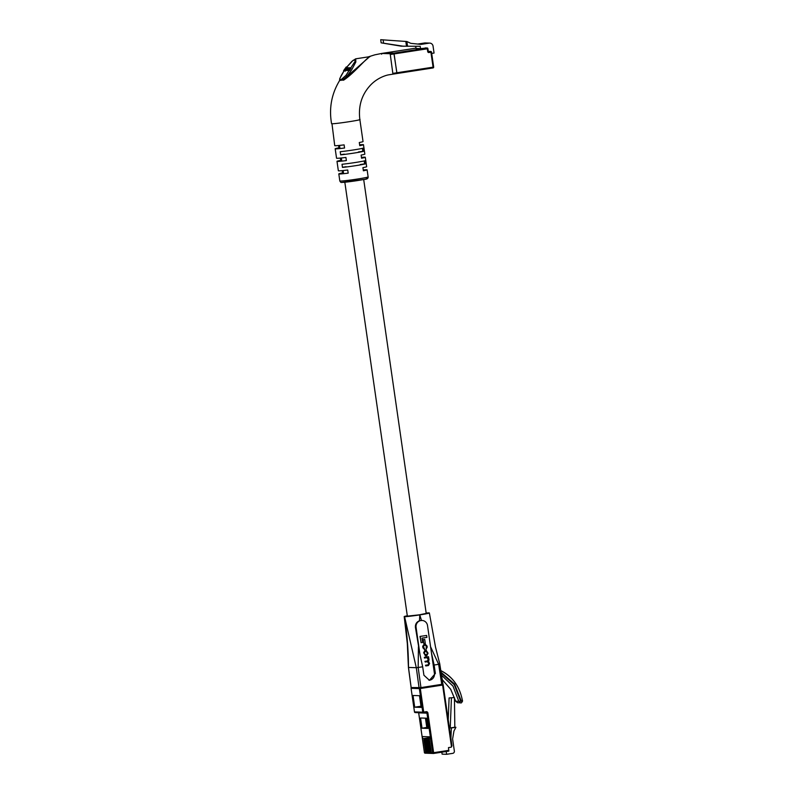 <?xml version="1.0" encoding="UTF-8"?>
<svg xmlns="http://www.w3.org/2000/svg" width="794" height="794" viewBox="0 0 794 794"><rect width="100%" height="100%" fill="white"/><g stroke="black" fill="none" stroke-linecap="round" stroke-linejoin="round"><path stroke-width="1.19" d="M363.692 179.513L426.219 613.434L419.043 614.864L407.352 616.144L344.824 182.233M368.128 176.893C368.287 178.471 366.957 179.315 364.128 179.424L341.708 182.412C341.172 182.729 340.547 182.253 339.822 180.972A14.292 0.615 -8.2 0 0 340.239 181.062A14.292 0.615 -8.2 0 0 355.722 179.305A14.292 0.615 -8.2 0 0 368.128 176.893L367.106 169.827A14.292 0.615 -8.2 0 1 363.374 170.789L362.918 167.653A14.292 0.615 171.8 0 0 366.649 166.69L365.3 157.262A14.292 0.615 -8.2 0 1 361.558 158.224L361.111 155.088A14.292 0.615 171.8 0 0 364.843 154.125L363.483 144.697A14.292 0.615 -8.2 0 1 359.751 145.659L359.295 142.523A14.292 0.615 171.8 0 0 363.037 141.56L359.861 119.566C358.263 106.783 361.349 95.816 369.131 86.675C377.468 76.76 388.435 74.894 388.147 74.924L392.931 74.15L390.291 54.518L389.983 53.724L381.716 53.436L385.606 52.831L393.874 53.129L396.891 72.77L396.831 73.544L392.931 74.15L396.752 73.554L396.821 72.78L433.077 67.172L430.924 52.245L429.018 52.543A1.191 1.161 -88 0 1 427.698 51.541L427.301 48.791L394.102 53.932L396.821 72.78M394.102 53.932L393.804 53.138L427.003 47.997L420.542 48.642L420.205 46.29L401.139 46.171L381.15 42.846L403.551 46.26M385.527 52.851L415.987 48.136L385.527 52.851L393.804 53.138M417.753 44.047L424.601 42.985L429.117 43.144L421.098 44.385L410.806 43.342L406.875 41.526L380.703 39.7L381.15 42.846M383.105 39.779L383.562 42.926M420.542 48.642L416.036 48.484L415.719 46.29M424.601 42.985A3.573 3.474 -88 0 1 425.237 42.945L429.752 43.104A3.573 3.474 -88 0 1 433.058 46.151L434.05 53.059L431.708 53.416M425.127 47.938A0.794 0.774 -88 0 1 425.266 47.928L427.142 47.997A0.794 0.774 92 0 1 427.877 48.672L428.274 51.421L430.626 51.461L428.303 51.461M429.117 43.144A3.573 3.474 -88 0 1 429.752 43.104M406.875 41.526L407.56 46.29M405.823 41.486L406.508 46.26M355.265 69.326L369.657 56.672L355.643 58.835L355.851 61.952L351.643 69.882L346.75 76.472L355.265 69.326M364.922 160.735A14.292 0.615 171.8 0 1 342.025 164.279L342.472 167.425A14.292 0.615 -8.2 0 0 365.369 163.882L364.922 160.735M363.106 148.17A14.292 0.615 171.8 0 1 340.209 151.714L340.666 154.86A14.292 0.615 -8.2 0 0 363.563 151.317L363.106 148.17M367.106 169.827A14.292 0.615 -8.2 0 0 366.699 169.747A14.292 0.615 -8.2 0 0 363.255 169.956M365.3 157.262A14.292 0.615 -8.2 0 0 364.883 157.182A14.292 0.615 -8.2 0 0 361.439 157.391M363.483 144.697A14.292 0.615 -8.2 0 0 363.076 144.617A14.292 0.615 -8.2 0 0 359.632 144.826M338.591 145.51L338.919 147.813A14.292 0.615 -8.2 0 0 335.187 148.776A14.292 0.615 -8.2 0 0 335.594 148.865A14.292 0.615 -8.2 0 0 344.556 148.012L344.11 144.875A14.292 0.615 171.8 0 1 335.147 145.719A14.292 0.615 171.8 0 1 334.731 145.639L331.971 123.735C335.525 124.013 364.644 119.507 359.454 119.487M340.398 158.075L340.735 160.378A14.292 0.615 -8.2 0 0 336.993 161.341A14.292 0.615 -8.2 0 0 337.41 161.43A14.292 0.615 -8.2 0 0 346.373 160.577L345.916 157.44A14.292 0.615 171.8 0 1 336.954 158.284A14.292 0.615 171.8 0 1 336.547 158.205L335.187 148.776M342.214 170.641L342.542 172.943A14.292 0.615 -8.2 0 0 338.81 173.906A14.292 0.615 -8.2 0 0 339.217 173.995A14.292 0.615 -8.2 0 0 348.179 173.142L347.732 170.005A14.292 0.615 171.8 0 1 338.77 170.849A14.292 0.615 171.8 0 1 338.353 170.77L336.993 161.341M369.448 56.702L370.034 56.622C366.699 57.555 354.154 73.316 343.594 80.174L343.296 79.39L339.941 79.995L339.961 79.271M340.11 80.055L343.594 80.174M348.973 70.07L350.958 68.234L349.588 70.547L348.864 70.07L349.588 70.547M350.333 67.768L350.065 68.562L350.333 67.768L349.201 67.768L347.574 70.021L349.439 68.056L348.229 70.051L349.132 70.279M347.574 70.021L348.487 70.249M346.482 68.433L347.167 67.47L346.234 66.984L343.603 70.646L345.241 71.152L345.886 70.259L344.556 69.763L346.551 66.994M341.271 75.529A0.794 0.526 27 0 1 341.39 75.281L339.872 78.437L340.1 79.529L341.182 79.569L345.916 75.44L355.831 60.165L353.211 60.235L346.74 67.143L351.941 61.297L355.652 58.835M347.107 69.108L346.968 70.041L348 69.138L348.645 67.708L346.809 70.031L347.435 70.507L347.722 69.574L347.593 70.507L348.616 69.604M346.75 69.544L346.373 70.468L347.484 69.693M346.869 69.227L346.035 69.693L346.253 69.058L347.673 67.669L345.698 69.981L346.373 70.468L345.747 70.001L346.968 69.296M385.596 52.841L381.706 53.436L381.636 54.22L381.716 53.436L374.778 54.846L368.227 56.89M431.499 52.136L433.653 67.043L433.008 67.947L396.821 73.544M362.392 148.349L362.818 151.287L358.402 151.972M344.328 154.145L340.646 154.721M362.818 151.287L363.563 151.317M364.208 160.914L364.625 163.852L360.218 164.537M346.144 166.71L342.452 167.286M364.625 163.852L365.369 163.882M340.735 160.378L341.648 160.239M338.919 147.813L339.842 147.674M342.542 172.943L343.465 172.804M345.916 75.44L346.75 76.472L343.296 79.39L342.939 78.546M340.894 80.462A0.794 0.754 121.9 0 0 341.043 80.035A0.794 0.764 84.7 0 1 341.182 79.569M340.1 79.529A0.794 0.774 100.8 0 0 339.941 79.995A0.794 0.764 -123.9 0 1 339.832 80.422M331.564 123.646C328.895 108.232 331.545 93.9 339.544 80.651L339.763 78.586L343.981 70.934M343.603 70.646L345.241 71.152M344.626 70.686L345.261 69.793M345.211 69.247L346.442 68.403L345.211 69.247L345.747 69.664M348.497 68.741L348.645 67.708M348.229 68.661L348.229 68.016L347.236 69.088L347.226 69.733L348.546 68.085M347.663 69.415L346.998 69.723M347.683 70.031L348.308 70.497M349.529 68.125L349.211 68.681M348.229 70.051L348.963 70.527M348.338 70.051L350.075 68.076L348.864 70.07M349.648 68.175L350.392 68.234M346.035 69.693L346.65 69.366M347.524 68.036L347.474 68.592M347.673 67.669L347.514 68.532M455.736 701.301L450.724 689.361L442.218 679.585L450.714 689.291L455.716 701.221L458.823 701.33L452.997 686.115L441.543 675.228M457.443 702.72L455.716 701.221L457.443 702.72L460.53 702.829L458.823 701.33L461.324 701.171L454.555 684.051L441.097 672.31M441.216 673.074L454.208 684.617L460.728 701.301M440.025 670.225C452.332 676.27 459.786 686.383 462.396 700.576L462.445 700.655C462.783 699.971 461.929 703.454 462.445 700.655L462.445 700.655C459.666 686.185 452.203 676.051 440.055 670.235M462.396 700.576L461.324 701.171M427.132 657.65L428.413 659.477L427.529 660.985L425.118 661.362L425.217 662.047L427.569 661.68L428.988 663.407L428.264 664.856L425.683 665.253L425.783 665.948L428.442 665.531L429.564 663.536L428.492 661.293L429.028 659.864L428.512 656.727L424.353 657.333L424.453 658.028L427.371 657.631M427.38 661.68L428.8 663.397L428.085 664.846L425.495 665.243L425.783 665.948M426.944 657.64L428.234 659.467L427.341 660.985L424.929 661.352L425.217 662.047M420.006 636.441L421.098 642.693L422.666 642.455L422.041 638.128L426.904 637.374L426.626 635.448L420.006 636.441L426.626 635.448M421.991 620.461L419.5 620.749C416.592 621.95 415.232 624.134 415.411 627.28L420.056 655.03L416.066 627.3A5.955 5.786 -88 0 1 421.991 620.461A5.955 5.786 -88 0 1 427.509 625.533L434.417 673.431A5.955 5.786 -88 0 1 428.968 680.269M423.023 639.617L423.758 643.408L425.266 643.18L424.721 639.398L423.023 639.617L424.721 639.398M426.309 650.157L424.929 650.316L423.639 652.827L425.723 655.824M425.912 655.834L426.785 655.695L428.065 653.184L425.991 650.187L425.118 650.326L423.827 652.837L425.405 655.854M424.472 648.807L423.49 646.584L424.373 645.016L426.477 645.979L426.11 649.155L427.202 647.16L427.033 645.998L425.137 644.202L424.244 644.331L422.884 646.296L423.113 647.854L424.383 648.797M425.485 644.172L424.056 644.331L422.696 646.296L422.924 647.844L424.582 649.423M424.76 649.432L424.264 649.452M425.018 644.887L426.289 645.979L426.11 649.155M430.566 646.713L438.645 664.32L434.129 665.025L431.509 653.264M419.5 620.749L419.788 614.893A12.704 0.546 171.8 0 1 404.573 616.68A12.704 0.546 171.8 0 1 407.302 615.787M434.129 665.025L435.37 673.471L429.445 680.309L423.917 675.237L422.686 666.791L418.17 667.486L420.939 687.614L411.163 687.525M441.752 684.398L438.645 664.32L439.777 664.082L442.933 684.16L420.939 687.614M419.073 687.832L416.304 667.704L408.483 667.436C408.424 651.417 407.124 634.495 404.573 616.68L416.304 667.704L418.17 667.486L418.438 646.822M408.483 667.407L411.163 687.554M426.16 613.067A12.704 0.546 171.8 0 1 428.998 612.899A12.704 0.546 171.8 0 1 419.788 614.893L421.475 620.442M420.056 655.03L422.686 666.791M420.195 636.441L421.098 642.693M423.212 639.627L423.758 643.408M427.549 653.482L427.351 652.072L426.05 650.881L424.343 652.539L424.542 653.938L426.646 655.01L427.549 653.482L425.862 650.872M425.515 655.159L426.457 655L427.371 653.472M428.512 656.727L424.353 657.333M424.542 657.343L424.641 658.028M419.48 695.703L421.167 707.414L414.716 707.186L413.029 695.484L419.48 695.703M426.567 718.203L420.552 717.994L422.021 728.207L428.035 728.416L426.567 718.203M429.008 740.167L429.524 740.187L431.341 752.752L432.67 752.801L426.954 713.151L418.686 712.853L424.403 752.514L425.693 752.553L423.877 739.988L424.393 740.008L426.428 752.583L424.611 740.018L425.127 740.038L427.152 752.603L425.346 740.038L425.862 740.058L427.887 752.633L426.08 740.068L426.596 740.087L428.621 752.662L426.815 740.097L427.331 740.107L429.356 752.682L427.549 740.117L428.065 740.137L430.09 752.712L428.284 740.147L428.8 740.167L430.824 752.732L429.008 740.167M422.696 738.748L430.408 739.016L430.09 736.842L422.378 736.574L422.696 738.748L430.199 737.586M441.831 752.186L442.109 754.141L446.625 754.3L446.218 751.511M446.625 754.3L452.729 753.357A1.985 1.925 92 0 0 454.357 751.094L452.6 738.926L453.96 730.976L455.915 727.274L454.823 727.235L454.436 697.559L449.096 697.946L448.223 719.811M454.436 697.559L449.096 697.946M451.429 698.025L450.238 727.949L451.329 727.989L450.913 738.45M432.214 753.417A0.794 0.774 -88 0 1 431.341 752.752M430.824 752.732A0.794 0.774 92 0 0 431.698 753.407L431.837 753.377M431.45 753.397A0.794 0.774 -88 0 1 430.606 752.732M430.09 752.712A0.794 0.774 92 0 0 430.963 753.377L431.102 753.357M430.715 753.377A0.794 0.774 -88 0 1 429.872 752.702M429.356 752.682A0.794 0.774 92 0 0 430.229 753.347L430.368 753.327M429.981 753.347A0.794 0.774 -88 0 1 429.137 752.672M428.621 752.662A0.794 0.774 92 0 0 429.504 753.327L429.633 753.308M429.246 753.327A0.794 0.774 -88 0 1 428.403 752.652M427.887 752.633A0.794 0.774 92 0 0 428.77 753.298L428.909 753.278M428.522 753.298A0.794 0.774 -88 0 1 427.678 752.623M427.152 752.603A0.794 0.774 92 0 0 428.035 753.278L428.174 753.258M427.787 753.268A0.794 0.774 -88 0 1 426.944 752.603M426.428 752.583A0.794 0.774 92 0 0 427.301 753.248L427.44 753.228M427.053 753.248A0.794 0.774 -88 0 1 426.209 752.573M425.693 752.553A0.794 0.774 92 0 0 426.567 753.218L426.706 753.198M451.518 746.916L442.605 685.063L443.201 684.944A0.794 0.794 0 0 0 442.496 684.269A0.794 0.774 92 0 1 443.181 684.944L451.955 745.695L451.518 746.916A1.588 1.538 92 0 1 450.784 747.243L448.491 747.601L448.818 751.104L433.564 753.466L433.623 752.692L448.888 750.33M455.915 727.274L451.329 727.989M454.823 727.235L450.238 727.949M425.445 718.163L426.785 727.463L427.906 727.503M426.785 727.463L422.021 728.207M420.999 706.213L414.716 707.186M429.018 52.543L428.581 51.749M427.003 47.997L427.906 48.672A0.794 0.794 0 0 0 427.142 47.997A0.794 0.774 92 0 0 427.003 47.997M427.877 48.672L428.294 51.421L427.698 51.541M430.626 51.461L431.519 52.126A0.794 0.794 0 0 0 430.765 51.451A0.794 0.774 92 0 0 430.626 51.461M433.653 67.063A0.794 0.774 -88 0 1 433.018 67.947A0.794 0.794 0 0 0 433.673 67.053L431.499 52.126A0.794 0.774 92 0 0 430.765 51.451L428.879 51.382M366.411 178.62A12.704 0.546 171.8 0 1 357.211 180.615A12.704 0.546 171.8 0 1 341.986 182.392M343.991 70.944L341.39 75.281M394.181 53.913L390.291 54.518M393.874 53.129L389.983 53.724M396.891 72.77L393 73.366M346.968 70.041L347.593 70.507M350.422 67.837L350.958 68.234M346.591 68.582L347.167 69.018M346.005 70.001L346.621 70.477M435.37 673.471L434.417 673.431M415.411 627.28L416.066 627.3M411.401 687.564A0.794 0.794 0 0 0 411.074 688.329L414.488 711.9L422.765 712.188L419.361 688.626L411.094 688.338A0.794 0.774 -88 0 1 411.421 687.564M432.075 753.427L433.405 753.476A0.794 0.794 0 0 0 433.554 753.466L433.544 753.466A0.794 0.774 -88 0 1 432.67 752.801L433.623 752.692L427.906 713.032A1.588 1.538 92 0 0 426.16 711.702L426.09 712.476L423.639 712.863L426.08 712.476A0.794 0.774 -88 0 1 426.954 713.151L427.906 713.032M443.181 684.954L451.895 745.437M442.347 684.299L442.605 685.063L420.314 688.517L423.708 712.079L426.16 711.702M419.857 687.763A0.794 0.774 92 0 0 419.361 688.626L420.314 688.517L420.056 687.743M423.708 712.079L422.765 712.188A0.794 0.774 92 0 0 423.639 712.863L423.708 712.079M415.371 712.565A0.794 0.774 -88 0 1 414.488 711.9L414.488 711.881M424.373 752.504A0.794 0.794 0 0 0 425.137 753.188A0.794 0.774 92 0 1 424.403 752.514L418.666 712.853A0.794 0.774 92 0 0 418.646 712.694M343.594 173.688L343.137 170.541M341.777 161.122L341.331 157.976M339.971 148.557L339.514 145.411M396.752 73.554L433.008 67.947M339.822 180.972L338.81 173.906M346.71 70.001L347.325 70.477M348.755 67.738L349.37 68.205M350.392 67.788L351.017 68.254M347.742 67.698L348.358 68.165M460.53 702.829C461.225 703.315 461.87 702.591 462.445 700.655M411.113 687.544L408.434 667.426L407.312 643.438L404.206 616.601M439.816 664.092L435.519 647.15L429.365 612.978M411.074 688.329L414.468 711.9A0.794 0.794 0 0 0 415.222 712.575L423.5 712.863A0.794 0.794 0 0 0 423.649 712.853M418.666 712.853L417.952 712.178M433.554 753.466L448.818 751.104M425.137 753.188L426.428 753.228"/></g></svg>
